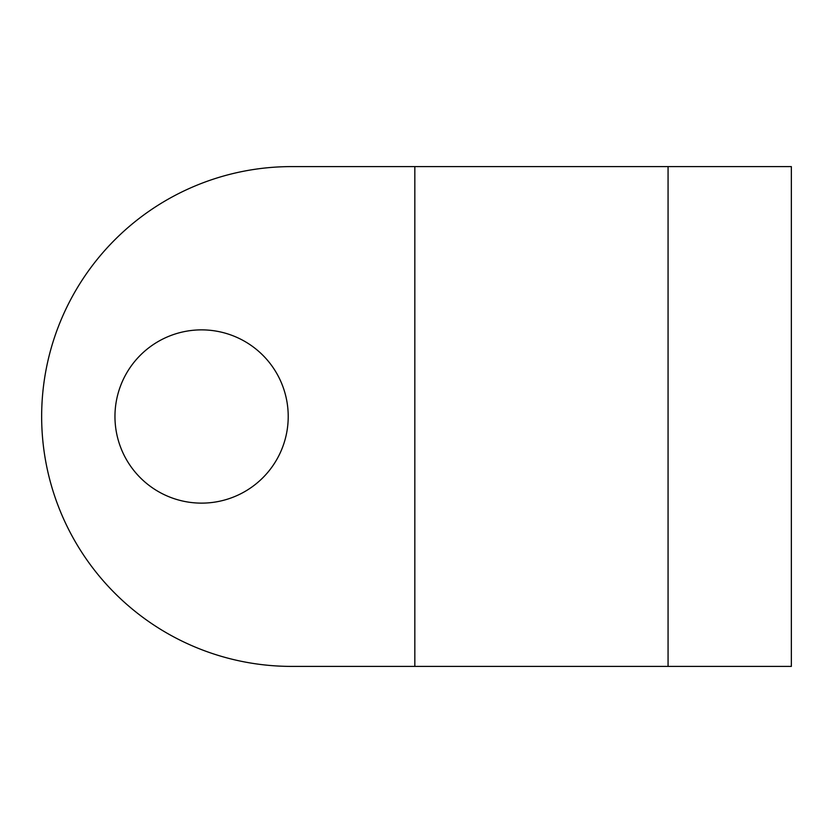 <?xml version="1.0" encoding="UTF-8"?>
<svg xmlns="http://www.w3.org/2000/svg" width="833" height="833" viewBox="0 0 833 833"><rect width="100%" height="100%" fill="white"/><g stroke="black" fill="none" stroke-linecap="round" stroke-linejoin="round"><path stroke-width="1.25" d="M668.066 666.4L291.55 666.4A249.9 249.9 0 0 1 41.65 416.5A249.9 249.9 0 0 1 291.55 166.6L791.35 166.6L791.35 666.4L668.066 666.4L668.066 166.6M414.834 666.4L414.834 166.6M288.218 416.5A86.632 86.632 0 0 0 158.27 341.478A86.632 86.632 0 0 0 158.27 491.522A86.632 86.632 0 0 0 288.218 416.5"/></g></svg>
